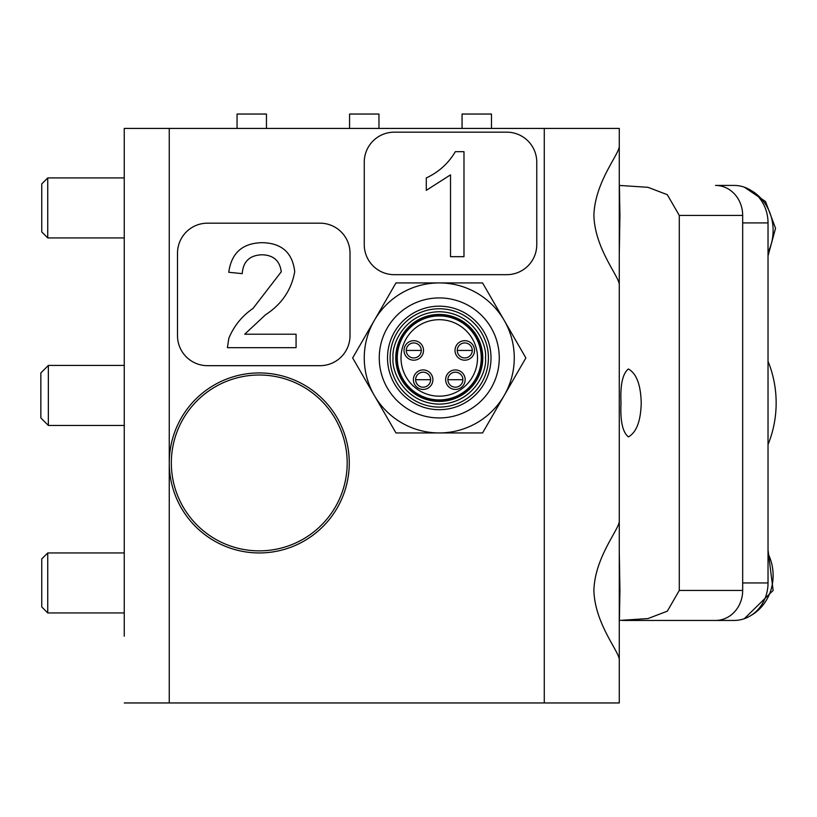 <?xml version="1.0" encoding="UTF-8"?>
<svg xmlns="http://www.w3.org/2000/svg" width="817" height="817" viewBox="0 0 817 817"><rect width="100%" height="100%" fill="white"/><g stroke="black" fill="none" stroke-linecap="round" stroke-linejoin="round"><path stroke-width="1.23" d="M621.002 402.934C620.164 384.889 622.625 373.573 628.385 368.988C636.484 373.481 640.763 384.797 641.222 402.934C640.773 421 636.504 432.316 628.426 436.891C622.636 432.387 620.164 421.072 621.002 402.934M47.743 552.946L47.743 612.944L41.749 606.949L41.749 558.94L47.743 552.946L124.255 552.946L124.255 425.443L48.346 425.443L48.346 365.434L124.255 365.434L124.255 261.185M124.255 636.198L124.255 128.422L169.252 128.422L169.252 702.957L124.255 702.957M619.276 552.016L619.929 590.446L619.388 620.45L647.993 618.561L667.336 611.167L679.284 590.446L679.284 215.422L667.295 194.681L647.983 187.318L619.388 185.428L619.929 215.422L619.276 253.852M544.275 702.957L544.275 128.422L619.276 128.422L619.276 145.773C620.062 153.453 594.868 181.445 593.888 215.422C594.888 249.481 620.001 277.28 619.276 285.082L619.276 520.786C620.062 528.466 594.868 556.469 593.888 590.446C594.888 624.505 620.001 652.293 619.276 660.105L619.276 702.957L169.252 702.957M619.276 144.17L619.276 519.193M619.276 520.786L619.276 628.876M47.743 177.922L47.743 237.931L41.749 231.926L41.749 183.927L47.743 177.922L124.255 177.922L124.255 128.422M619.276 177.003L619.276 177.708M544.275 128.422L169.252 128.422M742.673 590.446L742.673 215.422A30.004 27.186 -90 0 0 715.488 185.428L734.044 185.428A37.5 33.987 -90 0 1 768.031 222.929L768.031 582.95A37.5 33.987 -90 0 1 734.044 620.45L715.488 620.45A30.004 27.186 -90 0 0 742.673 590.446L679.284 590.446M622.636 620.45L715.488 620.45M619.276 628.161L619.276 627.466M462.065 128.422L462.065 114.043L491.466 114.043L491.466 128.422M48.346 425.443L40.85 417.936L40.85 372.94L48.346 365.434M259.255 375.013A87.919 87.919 0 0 1 347.184 462.943A87.919 87.919 0 0 1 259.255 550.862A87.919 87.919 0 0 1 171.335 462.943A87.919 87.919 0 0 1 259.255 375.013M169.252 462.943A90.003 90.003 0 0 1 259.255 372.94A90.003 90.003 0 0 1 349.267 462.943A90.003 90.003 0 0 1 259.255 552.946A90.003 90.003 0 0 1 169.252 462.943A90.003 90.003 0 0 0 259.255 552.946A90.003 90.003 0 0 0 349.267 462.943M768.031 361.308A101.257 91.77 90 0 1 776.15 402.934A101.257 91.77 90 0 1 768.031 444.571M124.255 612.944L47.743 612.944M349.564 128.422L349.564 114.043L378.965 114.043L378.965 128.422M768.031 582.95L742.673 582.95L742.673 222.929L768.031 222.929M237.063 128.422L237.063 114.043L266.465 114.043L266.465 128.422M406.263 350.432A7.496 7.496 0 0 1 413.77 342.936A7.496 7.496 0 0 1 421.266 350.432A7.496 7.496 0 0 1 413.77 357.938A7.496 7.496 0 0 1 406.263 350.432L421.266 350.432A7.496 7.496 0 0 1 413.77 357.938A7.496 7.496 0 0 1 406.263 350.432M415.639 379.691A7.496 7.496 0 0 1 423.145 372.184A7.496 7.496 0 0 1 430.641 379.691A7.496 7.496 0 0 1 423.145 387.187A7.496 7.496 0 0 1 415.639 379.691L430.641 379.691A7.496 7.496 0 0 1 423.145 387.187A7.496 7.496 0 0 1 415.639 379.691M457.265 350.432A7.496 7.496 0 0 1 464.771 342.936A7.496 7.496 0 0 1 472.267 350.432A7.496 7.496 0 0 1 464.771 357.938A7.496 7.496 0 0 1 457.265 350.432L472.267 350.432A7.496 7.496 0 0 1 464.771 357.938A7.496 7.496 0 0 1 457.265 350.432M447.89 379.691A7.496 7.496 0 0 1 455.396 372.184A7.496 7.496 0 0 1 462.892 379.691A7.496 7.496 0 0 1 455.396 387.187A7.496 7.496 0 0 1 447.89 379.691L462.892 379.691A7.496 7.496 0 0 1 455.396 387.187A7.496 7.496 0 0 1 447.89 379.691M379.262 357.938A59.998 59.998 0 0 0 439.27 417.936A59.998 59.998 0 0 0 499.269 357.938A59.998 59.998 0 0 1 439.27 417.936A59.998 59.998 0 0 1 379.262 357.938A59.998 59.998 0 0 1 439.27 297.929A59.998 59.998 0 0 1 499.269 357.938A59.998 59.998 0 0 0 439.27 297.929A59.998 59.998 0 0 0 379.262 357.938M514.271 357.938A75.001 75.001 0 0 0 374.309 320.438A75.001 75.001 0 0 0 439.27 432.939A75.001 75.001 0 0 0 514.271 357.938M525.872 357.938L482.571 282.927L395.969 282.927L352.658 357.938L395.969 432.939L482.571 432.939L525.872 357.938M491.017 357.938A51.757 51.757 0 0 1 439.27 409.685A51.757 51.757 0 0 1 387.513 357.938A51.757 51.757 0 0 1 439.27 306.181A51.757 51.757 0 0 1 491.017 357.938M395.765 357.938A43.505 43.505 0 0 1 439.27 314.433A43.505 43.505 0 0 1 482.776 357.938A43.505 43.505 0 0 1 439.27 401.433A43.505 43.505 0 0 1 395.765 357.938M481.642 357.938A42.382 42.382 0 0 0 439.27 315.556A42.382 42.382 0 0 0 396.888 357.938A42.382 42.382 0 0 0 439.27 400.31A42.382 42.382 0 0 0 481.642 357.938M481.274 357.938A42.004 42.004 0 0 1 439.27 399.932A42.004 42.004 0 0 1 397.266 357.938A42.004 42.004 0 0 1 439.27 315.934A42.004 42.004 0 0 1 481.274 357.938M477.516 357.938A38.256 38.256 0 0 1 439.27 396.184A38.256 38.256 0 0 1 401.014 357.938A38.256 38.256 0 0 1 439.27 319.682A38.256 38.256 0 0 1 477.516 357.938M423.523 350.432A9.753 9.753 0 0 1 413.77 360.185A9.753 9.753 0 0 1 404.017 350.432A9.753 9.753 0 0 1 413.77 340.679A9.753 9.753 0 0 1 423.523 350.432M432.898 379.691A9.753 9.753 0 0 1 423.145 389.433A9.753 9.753 0 0 1 413.392 379.691A9.753 9.753 0 0 1 423.145 369.938A9.753 9.753 0 0 1 432.898 379.691M474.524 350.432A9.753 9.753 0 0 1 464.771 360.185A9.753 9.753 0 0 1 455.018 350.432A9.753 9.753 0 0 1 464.771 340.679A9.753 9.753 0 0 1 474.524 350.432M465.149 379.691A9.753 9.753 0 0 1 455.396 389.433A9.753 9.753 0 0 1 445.643 379.691A9.753 9.753 0 0 1 455.396 369.938A9.753 9.753 0 0 1 465.149 379.691M364.259 244.681A30.004 30.004 0 0 0 394.264 274.675L506.775 274.675A30.004 30.004 0 0 0 536.769 244.681L536.769 162.175A30.004 30.004 0 0 0 506.775 132.17L394.264 132.17A30.004 30.004 0 0 0 364.259 162.175L364.259 244.681M463.985 151.676L463.985 256.681L450.514 256.681L450.514 174.858L426.29 190.341L426.29 177.922C438.739 172.152 448.421 163.4 455.314 151.676L463.985 151.676M177.503 335.675A30.004 30.004 0 0 0 207.508 365.679L320.009 365.679A30.004 30.004 0 0 0 350.013 335.675L350.013 253.168A30.004 30.004 0 0 0 320.009 223.174L207.508 223.174A30.004 30.004 0 0 0 177.503 253.168L177.503 335.675M244.702 334.214L296.071 334.214L296.071 347.674L227.412 347.674L228.821 338.34C233.887 326.044 241.955 316.067 253.035 308.407L281.262 271.785C279.843 260.776 273.46 255.108 262.114 254.781C249.767 255.17 243.129 261.46 242.22 273.634L228.76 272.286C231.425 252.861 242.639 242.986 262.41 242.669C281.773 243.129 292.547 252.79 294.723 271.652C291.506 289.821 281.794 304.179 265.586 314.739L244.702 334.214M679.284 215.422L742.673 215.422M750.772 190.279A45.006 40.789 90 0 1 762.843 200.553A45.006 40.789 90 0 1 768.031 252.208M768.031 553.66A45.006 40.789 90 0 1 750.772 615.589M485.461 357.938C487.32 371.449 473.462 403.496 439.27 404.129C405.079 403.496 391.22 371.449 393.079 357.938C391.22 344.427 405.079 312.37 439.27 311.737C473.462 312.37 487.32 344.427 485.461 357.938M488.423 357.938A49.153 49.153 0 0 1 439.27 407.091A49.153 49.153 0 0 1 390.107 357.938A49.153 49.153 0 0 1 439.27 308.775A49.153 49.153 0 0 1 488.423 357.938M619.276 702.957L619.276 627.936M124.255 237.931L47.743 237.931M768.031 255.874L775.547 228.28L765.519 201.523L744.348 187.185M727.253 620.45L732.349 620.45M744.338 618.683L773.137 590.446L768.031 549.994"/></g></svg>
